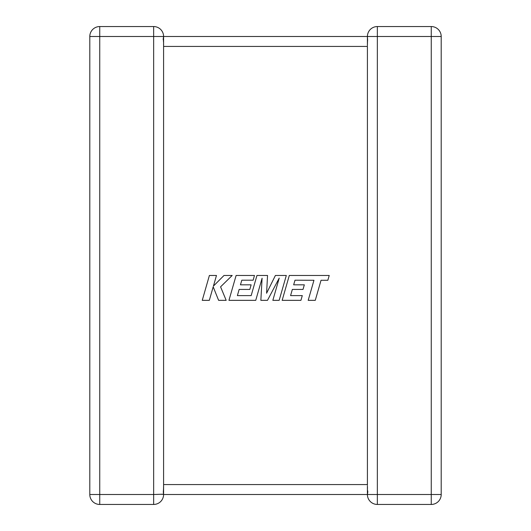 <?xml version="1.0" encoding="UTF-8"?>
<svg xmlns="http://www.w3.org/2000/svg" width="531" height="531" viewBox="0 0 531 531"><rect width="100%" height="100%" fill="white"/><g stroke="black" fill="none" stroke-linecap="round" stroke-linejoin="round"><path stroke-width="0.4" stroke-dasharray="2.65 1.99" d="M163.156 491.6L163.594 484.571L163.156 491.6L163.594 494.507L163.156 491.6L163.594 494.507L99.742 494.507L99.742 36.493L153.651 36.493L153.651 26.55A9.943 9.943 0 0 1 163.594 36.493L163.594 494.507L367.406 494.507L367.406 486.177M99.742 26.55A9.943 9.943 0 0 0 89.799 36.493A9.943 9.943 0 0 1 99.742 26.55L99.742 36.493L89.799 36.493L89.799 494.507A9.943 9.943 0 0 0 99.742 504.45L153.651 504.45L153.651 36.493L163.594 36.493L163.156 39.4L163.594 46.429L367.406 46.429L367.844 39.4L367.406 46.429L367.406 484.571L367.844 491.6L367.406 485.341M367.406 45.659L367.406 36.493L367.844 39.4L367.406 36.493L367.844 39.4L367.406 36.493L431.258 36.493L431.258 494.507L377.349 494.507L377.349 26.55M367.844 491.6L367.406 494.507A9.943 9.943 0 0 0 377.349 504.45L431.258 504.45A9.943 9.943 0 0 0 441.201 494.507L441.201 36.493L431.258 36.493L431.258 26.55M153.651 26.55A9.943 9.943 0 0 1 163.594 36.493L163.156 39.4L163.594 46.429M163.594 36.493L163.156 39.4M163.561 493.671L163.588 494.182M163.594 494.507A9.943 9.943 0 0 1 153.651 504.45A9.943 9.943 0 0 0 163.594 494.507M294.997 280.209L313.954 280.275L308.186 300.34L315.268 300.34L321.036 280.275L327.846 280.275L329.227 275.47L289.302 275.47L282.153 300.34L300.938 300.34L302.285 295.608L290.576 295.608L292.342 289.428L303.009 289.428L304.323 284.828L293.65 284.828L294.997 280.209M286.309 275.47L275.403 275.47L266.589 293.238L267.544 275.47L256.958 275.47L251.17 295.608L237.384 295.608L239.142 289.428L249.816 289.428L251.13 284.828L240.457 284.828L241.804 280.202L253.134 280.202L254.475 275.47L236.109 275.47L228.947 300.34L255.743 300.34L262.095 278.198L260.854 300.34L267.485 300.34L279.226 278.091L272.841 300.34L279.16 300.34L286.309 275.47M209.393 275.47L202.251 300.34L209.32 300.34L213.19 286.84L218.613 300.34L226.173 300.34L220.577 286.84L232.186 275.47L224.002 275.47L213.435 286.076L216.475 275.47L209.393 275.47M367.406 494.507L377.349 494.507L377.349 504.45M367.406 484.571L163.594 484.571M89.799 494.507L99.742 494.507L99.742 504.45A9.943 9.943 0 0 1 89.799 494.507M431.258 504.45L431.258 494.507L441.201 494.507"/><path stroke-width="0.8" d="M367.406 486.177L367.406 494.507L163.594 494.507A9.943 9.943 0 0 1 153.651 504.45L99.742 504.45A9.943 9.943 0 0 1 89.799 494.507L89.799 36.493A9.943 9.943 0 0 1 99.742 26.55L153.651 26.55L99.742 26.55L99.742 494.507L153.651 494.507L153.651 36.493L89.799 36.493M367.412 36.818L367.406 36.493A9.943 9.943 0 0 1 377.349 26.55L431.258 26.55L377.349 26.55A9.943 9.943 0 0 0 367.406 36.493L163.594 36.493L367.406 36.493L367.406 45.659M367.406 485.341L367.406 46.429L163.594 46.429L163.594 494.381M163.156 39.4L163.594 36.493L153.651 36.493L153.651 26.55A9.943 9.943 0 0 1 163.594 36.493L163.594 46.429M441.201 36.493L431.258 36.493L431.258 26.55A9.943 9.943 0 0 1 441.201 36.493A9.943 9.943 0 0 0 431.258 26.55A9.943 9.943 0 0 1 441.201 36.493L441.201 494.507L431.258 494.507L431.258 504.45L377.349 504.45A9.943 9.943 0 0 1 367.406 494.507A9.943 9.943 0 0 0 377.349 504.45L377.349 494.507L431.258 494.507L431.258 36.493L377.349 36.493L377.349 494.507L367.406 494.507L367.844 491.6M163.276 492.011L163.561 493.671M163.588 494.182L153.651 494.507L153.651 504.45M367.406 36.493L377.349 36.493L377.349 26.55A9.943 9.943 0 0 0 367.406 36.493L367.419 37.044M431.258 504.45A9.943 9.943 0 0 0 441.201 494.507A9.943 9.943 0 0 1 431.258 504.45M294.997 280.209L313.954 280.275L308.186 300.34L315.268 300.34L321.036 280.275L327.846 280.275L329.227 275.47L289.302 275.47L282.153 300.34L300.938 300.34L302.285 295.608L290.576 295.608L292.342 289.428L303.009 289.428L304.323 284.828L293.65 284.828L294.997 280.209M286.309 275.47L275.403 275.47L266.589 293.238L267.544 275.47L256.958 275.47L251.17 295.608L237.384 295.608L239.142 289.428L249.816 289.428L251.13 284.828L240.457 284.828L241.804 280.202L253.134 280.202L254.475 275.47L236.109 275.47L228.947 300.34L255.743 300.34L262.095 278.198L260.854 300.34L267.485 300.34L279.226 278.091L272.841 300.34L279.16 300.34L286.309 275.47M209.393 275.47L202.251 300.34L209.32 300.34L213.19 286.84L218.613 300.34L226.173 300.34L220.577 286.84L232.186 275.47L224.002 275.47L213.435 286.076L216.475 275.47L209.393 275.47M163.594 484.571L367.406 484.571M99.742 504.45L99.742 494.507L89.799 494.507"/></g></svg>
